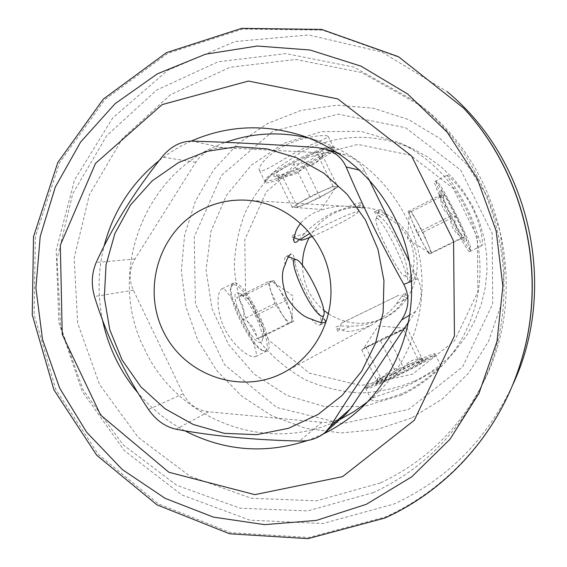 <?xml version="1.0" encoding="UTF-8"?>
<svg xmlns="http://www.w3.org/2000/svg" width="567" height="567" viewBox="0 0 567 567"><rect width="100%" height="100%" fill="white"/><g stroke="black" fill="none" stroke-linecap="round" stroke-linejoin="round"><path stroke-width="0.43" stroke-dasharray="2.83 2.13" d="M328.598 313.87C347.599 325.493 367.111 326.386 387.141 316.535C409.133 304.706 421.401 277.766 415.859 252.925C410.416 228.069 387.934 208.805 363.008 207.345C352.724 206.778 343.007 208.798 333.843 213.39C323.14 218.954 314.919 227.055 309.178 237.693M302.417 265.278C302.898 283.457 310.014 298.469 323.764 310.298M299.263 239.558L305.103 233.108C310.673 226.963 319.398 220.372 331.27 213.32C343.517 208.103 351.979 205.984 356.65 206.962L363.383 208.103L348.712 206.473C339.477 205.148 327.932 207.267 314.075 212.845C308.157 216.02 303.692 219.5 300.68 223.292M380.088 217.069L374.206 212.023C375.609 211.753 379.84 213.468 386.914 217.168L393.2 221.024L400.096 226.864L406.702 235.007L409.445 239.827L411.585 244.923L413.896 254.881L414.073 263.449L412.982 270.168C411.564 276.795 410.132 280.58 408.694 281.53C407.822 281.721 407.304 278.581 407.141 272.089C408.609 260.905 388.728 220.478 380.088 217.069C378.947 213.192 378.6 210.761 379.047 209.769L379.734 209.329C381.088 209.514 383.476 212.129 386.914 217.168M321.397 322.51L320.965 323.877L320.688 315.557C313.884 309.844 296.491 274.18 295.216 263.279C294.443 256.532 293.068 253.435 291.098 253.966M396.453 303.792C401.564 296.463 404.469 292.919 405.164 293.16C405.639 294.089 404.803 296.605 402.669 300.701C401.152 305.5 395.305 311.141 385.128 317.626C371.513 323.58 359.974 326.408 350.519 326.131C341.093 325.727 336.217 326.089 335.891 327.202C336.259 328.243 338.421 329.221 342.383 330.143C347.507 332.872 357.33 331.093 371.853 324.813C383.597 317.357 391.797 310.347 396.453 303.792L407.687 298.277L405.171 293.16M327.606 136.009C324.111 134.599 304.132 136.463 286.052 144.946C268.056 153.558 257.064 167.258 259.431 170.369C261.678 173.708 276.958 162.935 294.592 153.069C312.226 143.302 329.363 137.873 328.137 136.335L327.606 136.009M333.368 147.746C327.641 144.238 263.598 176.054 265.051 181.667L265.186 182.213C267.964 187.918 338.761 152.828 333.928 148.107L333.368 147.746M348.712 206.473C356.119 203.532 360.18 202.376 360.888 203.007L360.952 203.22C360.853 203.858 359.421 205.105 356.65 206.962M305.103 233.108C297.93 236.014 293.621 237.36 292.161 237.134L291.913 237.013C291.516 236.595 292.643 235.454 295.294 233.611M342.383 330.143L350.519 326.131M402.669 300.701L407.687 298.277L398.736 295.216L341.348 323.218L398.736 295.216M395.057 375.304C415.051 365.828 434.818 355.218 434.96 353.957L434.981 353.858C436.073 350.824 371.307 381.903 365.85 387.006L365.368 387.679C367.21 387.878 377.105 383.746 395.057 375.304M403.647 392.86C424.265 383.136 441.282 366.076 440.857 365.85C439.985 367.373 430.693 373.065 412.967 382.916C393.172 392.251 370.251 397.134 371.236 399.643C373.61 402.527 384.412 400.267 403.647 392.86M222.625 288.638L222.037 288.837C216.792 291.062 215.715 310.978 224.95 329.314C234.369 347.606 250.983 359.024 255.589 356.579C261.961 354.999 229.337 287.455 222.625 288.638M233.767 283.018L231.726 284.882C225.829 294.521 253.08 349.584 264.534 351.143L266.823 351.072C278.064 347.181 245.107 279.411 233.767 283.018M285.066 264.909C284.202 260.047 284.521 257.248 286.03 256.525L287.561 256.511C289.51 257.135 292.062 259.388 295.216 263.279M320.965 323.877L319.986 325.011C318.264 325.749 315.422 323.8 311.467 319.157M407.141 272.089C410.076 276.285 412.181 278.574 413.442 278.943L414.002 278.921C414.966 278.333 414.626 275.413 412.982 270.168M435.165 181.348L435.187 181.355C439.297 181.525 472.63 248.459 470.043 251.365L469.88 251.528C467.265 254.888 430.218 180.412 434.96 181.341L435.165 181.348M447.143 175.302C449.234 175.954 463.388 189.917 472.467 207.99C481.426 226.162 483.488 244.909 481.985 245.596C480.887 246.319 476.613 228.069 467.399 208.706C457.966 189.484 446.087 175.267 446.98 175.281L447.143 175.302M368.812 179.2L365.02 171.489C360.761 163.218 354.247 157.704 345.48 154.947L338.265 153.714L223.221 147.718C211.576 147.548 202.419 152.388 195.757 162.254L135.003 258.963C129.17 269.006 128.624 279.418 133.373 290.205L183.098 393.789C188.584 404.321 197.047 410.324 208.486 411.805L321.943 422.337C330.731 423.003 338.471 420.494 345.147 414.81M408.828 321.638L415.703 311.375C422.174 300.949 422.876 290.091 417.808 278.794L409.268 261.43M323.325 433.953L307.612 440.474M184.835 430.792C166.818 421.125 151.162 408.453 137.873 392.782M102.613 320.447C97.46 295.492 97.949 270.686 104.094 246.035M159.107 160.617C169.016 152.799 179.732 146.293 191.249 141.091M272.663 131.438L221.548 175.359L194.24 236.864L195.409 304.195L224.66 364.843L276.746 407.467L342.199 423.62L408.587 409.424L462.594 366.828L492.709 303.862L492.156 233.391L460.858 170.284L405.611 127.738L338.265 114.137L272.663 131.438M401.571 395.079L363.773 406.518L324.501 406.56L286.959 395.405L254.129 374.114L228.522 344.488L212.093 308.923L206.076 270.197L210.959 231.336L226.41 195.374L251.337 165.195L283.861 143.309L321.454 131.643L361.073 131.36L399.402 142.678C437.901 160.603 467.392 197.224 476.826 239.451C486.068 281.728 474.756 327.365 447.398 359.847C434.535 374.936 419.261 386.68 401.571 395.079M414.768 380.996C431.069 373.235 445.138 362.405 456.981 348.514L466.903 335.069L475.004 320.383L481.128 304.713L485.154 288.327L487.003 271.529L486.649 254.597L484.083 237.849L479.349 221.584L472.545 206.076L463.778 191.625L453.224 178.463L441.069 166.833L427.532 156.931L412.868 148.915C375.234 132.699 338.386 133.521 302.317 151.396L278.978 167.123C265.221 180.093 254.066 194.991 245.511 211.824C238.65 229.408 234.915 247.644 234.299 266.518C235.525 285.364 239.827 303.48 247.219 320.858L262.138 344.658C274.556 358.883 289.007 370.605 305.478 379.84C322.793 387.396 340.909 391.776 359.818 392.974C378.784 392.258 397.098 388.267 414.768 380.996M306.541 157.647L266.341 191.781L244.746 239.841L245.575 292.558L268.567 340.002L309.497 373.178L360.782 385.517L412.592 374.156L454.55 340.824L477.853 291.877L477.4 237.254L453.161 188.322L410.31 155.188L357.869 144.401L306.541 157.647M520.3 363.752C498.825 432.323 447.994 488.938 385.347 517.012L308.937 537.502L230.79 532.675L158.42 503.857L98.353 454.422L55.729 389.302L34.105 314.487L35.36 236.645L59.578 162.708L104.98 99.501L167.889 53.255L242.775 29.045L322.538 30.122L399.012 57.281L463.87 108.417M373.469 492.567L307.704 510.917L240.089 508.202L176.72 485.288L122.982 444.698L83.243 390.238L60.648 326.649L57.012 259.268L72.739 193.723L106.773 135.619L156.549 90.16L218.047 61.775L285.945 53.624L353.992 67.112L415.512 101.55C500.76 166.159 529.415 295.839 479.335 390.351C454.932 436.944 419.644 471.014 373.469 492.567M380.223 482.992L316.67 500.803L251.294 498.28L189.988 476.237L137.972 437.079L99.508 384.49L77.651 323.055L74.171 257.942L89.444 194.609L122.437 138.49L170.639 94.625L230.145 67.275L295.783 59.464L361.512 72.526L420.891 105.781C503.127 168.123 530.733 293.054 482.432 384.256C458.887 429.205 424.818 462.119 380.223 482.992M512.228 385.893C486.231 440.105 446.86 479.469 394.115 503.985L322.928 523.539L249.912 520.159L181.738 494.892L124.265 450.567L82.187 391.414L58.876 322.637L56.211 250.075L74.553 179.852L112.656 118.056L167.626 70.365L234.958 41.554L308.724 34.97L381.931 52.029L447.214 91.734M411.408 418.028L376.991 429.538L341.072 432.954L305.436 428.248L271.82 415.767L241.797 396.227L216.757 370.627L197.819 340.221L185.834 306.456L181.348 270.913L184.58 235.241L195.417 201.108L213.412 170.135L237.786 143.848L267.454 123.578L301.027 110.423L336.897 105.164L373.27 108.191L408.275 119.488L440.056 138.575L466.889 164.543L487.28 196.069L500.101 231.471L504.644 268.864L500.668 306.215L488.442 341.54L468.689 372.958L442.522 398.877L411.408 418.028M339.789 419.545C268.914 455.542 176.854 420.438 144.379 348.804C105.618 272.649 144.713 169.682 225.701 142.331M309.072 138.185L317.903 140.701C367.175 156.435 407.021 200.158 418.609 252.322C430.084 304.507 412.379 360.945 374.319 395.986L367.373 401.982M376.743 218.309L376.162 218.706C372.696 222.42 399.303 275.966 404.569 275.853C412.053 278.68 382.321 217.281 376.743 218.309M437.114 181.993C431.104 178.605 469.589 255.859 470.702 249.423C473.183 246.702 441.02 182.127 437.129 181.993L435.187 181.355M456.18 215.821C463.742 231.4 467.102 239.827 466.244 241.103C463.948 239.302 458.979 230.812 451.332 215.644C444.365 201.32 440.942 192.95 441.055 190.519C442.862 191.001 447.902 199.435 456.18 215.821M431.834 253.208L423.032 232.264L411.323 211.604L408.091 211.434L416.993 232.789L429.028 253.91L430.041 253.456C428.737 252.606 426.405 249.253 423.039 243.399L412.514 222.051C410.267 216.601 409.218 213.22 409.374 211.909L409.721 211.519C410.919 211.874 413.414 215.361 417.206 221.98L427.405 242.676C430.197 249.402 431.211 253.031 430.445 253.555L464.359 237.169C457.08 232.25 454.011 225.29 455.152 216.289C447.207 211.512 443.38 204.538 443.678 195.367L439.028 196.629L441.112 194.857C439.857 203.978 442.969 211.073 450.446 216.14C450.063 225.432 453.99 232.569 462.225 237.538L459.95 238.976L466.244 241.103M464.359 237.169L459.95 238.976M429.028 253.91L462.225 237.538M423.032 232.264L455.152 216.289M411.323 211.604L443.678 195.367M408.091 211.434L441.112 194.857M416.993 232.789L450.446 216.14M233.165 284.889L231.194 286.704C225.517 296.031 251.698 348.939 262.762 350.47C279.29 355.849 245.504 281.345 233.165 284.889M260.926 342.227C252.365 346.933 225.538 288.256 238.431 293.153C246.943 294.748 266.121 333.46 262.089 340.944L260.926 342.227M273.79 280.608L286.484 300.163L293.6 321.361L288.036 323.438L274.952 303.487L267.83 281.849L270.842 281.225C269.013 281.884 269.183 285.676 271.373 292.607L281.523 313.508C285.789 319.859 288.894 322.821 290.843 322.389L291.885 320.546C292.111 318.399 291.488 315.117 290.02 310.709L280.169 290.432C277.228 285.938 274.719 283.039 272.642 281.721L270.842 281.225L273.79 280.608L243.236 295.939C251.457 300.439 255.76 306.882 256.135 315.259C262.273 320.277 264.52 327.365 262.89 336.507L256.731 338.882C256.397 330.419 251.961 323.849 243.427 319.178C245.192 309.901 242.945 302.672 236.687 297.491L243.704 295.095L238.431 293.153M243.236 295.939L243.704 295.095M286.484 300.163L256.135 315.259M293.6 321.361L262.89 336.507M288.036 323.438L256.731 338.882M274.952 303.487L243.427 319.178M267.83 281.849L236.687 297.491M367.742 387.693C373.072 382.64 437.044 352.029 434.294 355.885L434.109 356.126C431.678 359.776 366.629 391.131 367.288 388.345L367.742 387.693M375.956 383.788L375.652 384.114C373.214 386.744 407.333 371.002 420.82 363.249L425.881 359.776C425.576 358.11 379.514 380.273 375.956 383.788M419.58 362.618C409.991 362.15 402.4 366.02 396.801 374.22C388.296 372.753 381.924 375.524 377.686 382.548L377.714 378.125C378.324 377.034 379.585 377.409 381.499 379.252C386.843 371.364 394.214 367.614 403.612 368.004C407.765 361.144 414.087 358.372 422.564 359.705L420.069 357.784C419.041 357.699 418.878 359.308 419.58 362.618L403.392 329.611L392.003 335.267L405.256 328.3L376.935 341.589L363.468 348.627L392.003 335.267L361.668 349.747L365.8 347.117L387.991 336.096L406.702 327.372L403.392 329.611M361.668 349.747L377.686 382.548M365.8 347.117L381.499 379.252M387.991 336.096L403.612 368.004M406.702 327.372L422.564 359.705M380.535 340.965L396.801 374.22M312.502 236.347C329.881 229.181 358.472 213.943 357.905 212.072L357.451 211.789C354.687 211.144 325.6 224.334 310.135 233.299M331.475 147.122C325.897 143.727 264.35 174.317 265.717 179.774C264.002 188.244 341.398 149.865 331.504 147.129L331.475 147.122M274.804 176.564L274.541 176.507C266.221 174.927 325.905 145.301 323.842 152.048C324.154 156.4 280.601 178.166 274.804 176.564M337.826 186.954L320.142 197.507L297.632 207.543L292.118 207.295L309.908 196.579L333.113 186.274L335.494 186.621C333.694 186.529 329.044 188.124 321.553 191.412L300.949 201.972C295.421 205.36 293.387 207.175 294.854 207.416L294.904 207.423C296.973 207.359 301.644 205.722 308.923 202.511L328.924 192.27C333.02 189.81 335.324 188.109 335.841 187.153L335.494 186.621L337.826 186.954L322.191 155.075C318.335 162.842 312.516 166.5 304.734 166.046C299.298 173.346 291.771 176.613 282.153 175.855L280.828 178.591L276.335 174.955C284.117 175.508 289.964 171.794 293.876 163.806C303.699 164.664 311.46 161.304 317.159 153.742C319.76 156.988 321.376 158.165 322.006 157.279L323.842 152.048M322.191 155.075L322.006 157.279M320.142 197.507L304.734 166.046M297.632 207.543L282.153 175.855M292.118 207.295L276.335 174.955M309.908 196.579L293.876 163.806M333.113 186.274L317.159 153.742M183.098 393.789L148.511 409.516M133.373 290.205L94.469 296.534M208.486 411.805L176.068 429.226M321.943 422.337L299.397 441.055M415.703 311.375L409.991 314.862M417.808 278.794L411.571 281.282M365.02 171.489L360.002 170.284M338.265 153.714L316.96 147.533M223.221 147.718L191.759 141.105M195.757 162.254L161.949 156.995M135.003 258.963L96.192 262.493M284.528 372.101L371.853 324.813M385.128 317.626L387.141 316.535M246.539 200.201L349.555 206.523M357.224 206.99L363.008 207.345M333.928 148.107L328.144 136.335M265.186 182.213L259.417 170.376M363.39 208.096L360.888 203.007M294.131 241.563L291.913 237.013M341.348 323.218L338.286 332.12L335.891 327.202M440.871 365.843L434.981 353.858M371.215 399.65L365.339 387.601M255.589 356.579L266.823 351.072M222.03 288.83L233.214 283.188M286.03 256.525L290.942 254.044M319.986 325.011L325.146 322.488M408.694 281.53L414.002 278.921M374.206 212.015L379.429 209.379M469.908 251.521L481.985 245.596M434.96 181.341L446.98 175.274M345.48 154.947L337.216 152.516M447.398 359.847L456.981 348.514M399.402 142.678L412.868 148.915M479.335 390.351L482.432 384.256M415.512 101.55L420.891 105.781M317.903 140.701L300.12 135.024M374.319 395.986L360.591 408.623M404.569 275.853L413.442 278.943M376.162 218.706L379.047 209.769M470.702 249.423L470.043 251.365M439.021 196.629L441.055 190.519M409.374 211.909L407.503 238.771L430.041 253.456M288.419 256.816L287.561 256.511M262.762 350.47L264.534 351.143M231.194 286.704L231.726 284.882M263.605 335.976L262.089 340.944M291.885 320.546L292.877 295.804L272.642 281.721M434.294 355.885L434.96 353.957M367.288 388.345L365.368 387.679M377.707 378.125L375.652 384.114M420.076 357.777L425.881 359.776M405.256 328.3L378.189 325.919L363.468 348.627M357.905 212.072L360.952 203.22M294.053 237.779L292.161 237.134M265.717 179.774L265.051 181.667M331.504 147.129L333.396 147.753M280.573 178.534L274.541 176.507M294.854 207.416L321.213 209.485L335.841 187.153"/><path stroke-width="0.85" d="M309.178 237.693C304.67 246.319 302.417 255.519 302.417 265.278M323.764 310.298L328.598 313.87M201.597 209.74C215.658 202.511 230.634 199.329 246.539 200.201C285.095 202.433 320.256 232.846 328.86 272.153C337.627 311.425 318.555 353.822 284.528 372.101C242.095 395.376 185.572 376.19 163.927 332.553C141.63 289.255 158.93 231.648 201.597 209.74M300.68 223.292C297.533 227.353 295.733 230.79 295.294 233.611C293.784 237.708 293.451 240.472 294.301 241.889C295.131 243.002 296.782 242.222 299.263 239.558M290.942 254.044L291.098 253.966C288.943 255.122 286.93 258.765 285.066 264.909C281.112 272.387 281.608 282.99 286.555 296.725C294.358 309.27 302.665 316.74 311.467 319.157C318.448 322.176 323.006 323.289 325.146 322.488C326.046 321.978 325.614 320.787 323.835 318.909M94.469 296.534C106.589 335.947 124.605 373.603 148.511 409.516C156.01 420.239 165.195 426.809 176.068 429.226C212.072 436.009 253.187 439.949 299.397 441.055C309.547 441.211 318.13 438.348 325.146 432.458L330.285 426.476C350.994 393.533 374.752 358.046 401.556 320.008C409.176 308.264 409.934 296.378 403.832 284.365C381.952 245.284 362.724 206.147 346.153 166.953C342.27 158.207 335.317 152.232 325.302 149.029L316.96 147.533C270.09 144.309 228.352 142.168 191.759 141.105C180.554 141.261 170.617 146.555 161.949 156.995C133.84 192.596 111.919 227.764 96.192 262.493C91.663 273.251 91.089 284.599 94.469 296.534M325.16 432.472L345.147 414.81L350.314 408.899L408.828 321.638M409.268 261.43L368.812 179.2M342.553 476.649L254.852 494.651L168.86 472.254L100.65 415.094L62.242 334.459L60.315 245.15L95.511 163.381L162.141 104.611L248.431 81.06L337.755 98.899L411.55 155.946L453.572 240.989L454.436 335.912L414.293 420.267L342.553 476.649M307.612 440.474C265.221 454.323 224.291 451.091 184.835 430.792M137.873 392.782C128.851 382.073 121.31 370.386 115.243 357.72C109.559 345.806 105.349 333.382 102.613 320.447M104.094 246.035C113.166 211.448 131.509 182.971 159.107 160.617M191.249 141.091C226.361 125.732 262.649 123.705 300.12 135.024C352.802 151.843 395.497 198.726 407.921 254.682C420.232 310.659 401.273 371.172 360.591 408.623C349.329 418.942 336.911 427.383 323.325 433.953M366.339 504.297L411.685 476.854L449.978 439.255L479.002 393.307L497.018 341.377L502.879 286.257L496.168 230.989L477.216 178.655L447.136 132.161L407.673 94.023L361.101 66.204L310.043 50.002L257.276 46.026L205.545 54.205L157.406 73.823L115.129 103.662L80.606 142.055L55.297 187.053L40.207 236.467L35.898 288.008L42.497 339.335L59.663 388.154L86.666 432.252L122.359 469.596L165.217 498.379L213.348 517.097L264.569 524.645L316.421 520.407L366.339 504.297M384.688 518.096L308.009 538.65L229.592 533.788L156.981 504.857L96.716 455.244L53.95 389.89L32.255 314.82L33.51 236.701L57.799 162.509L103.343 99.069L166.457 52.653L241.606 28.35L321.645 29.42L398.395 56.672L463.487 107.999C525.729 174.898 548.374 277.391 520.13 364.29C498.577 433.117 447.554 489.931 384.688 518.096M463.487 107.999L463.87 108.417C525.878 175.068 548.445 277.171 520.3 363.752L520.13 364.29M447.214 91.734C530.514 160.305 558.864 288.603 512.228 385.893M225.701 142.331C252.832 132.713 280.622 131.331 309.072 138.185M367.373 401.982L354.049 411.571L339.789 419.545M178.697 162.481L152.133 180.894L130.523 204.992L114.917 233.469L106.05 264.839L104.314 297.484L109.778 329.76L122.153 360.045L140.843 386.814L164.926 408.679L193.227 424.485L224.326 433.337L256.624 434.676L288.433 428.326L318.002 414.505L342.107 395.461L361.626 371.321L375.538 343.219L383.122 312.502L383.951 280.679L377.962 249.331L365.453 220.017L347.061 194.197L323.729 173.126L296.64 157.789L267.156 148.88L236.708 146.74L206.764 151.375L178.697 162.481M295.131 259.402C288.433 258.736 303.699 297.193 315.904 311.262C320.036 316.138 322.63 317.492 323.686 315.323C327.754 308.335 304.181 260.813 295.995 259.488L295.131 259.402M310.135 233.299L303.657 237.261C301.141 238.983 300.234 239.94 300.949 240.132C302.183 240.302 306.038 239.033 312.502 236.347M350.314 408.899L330.285 426.476M409.991 314.862L401.556 320.008M411.571 281.282L403.832 284.365M360.002 170.284L346.153 166.953M337.216 152.516L325.309 149.015M295.995 259.488L288.419 256.816M323.686 315.323L321.397 322.51M300.843 240.096L294.053 237.779"/></g></svg>
